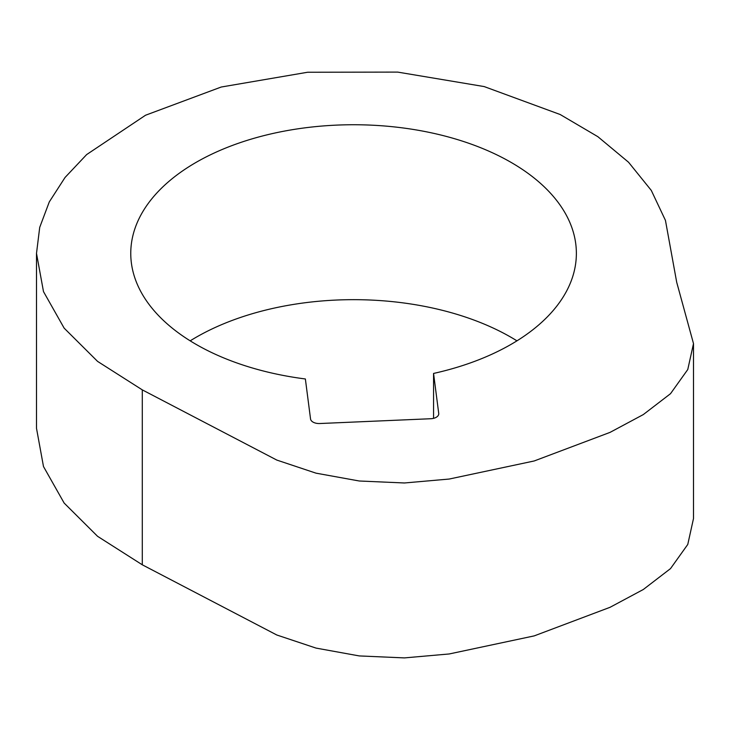 <?xml version="1.0" encoding="UTF-8"?>
<svg xmlns="http://www.w3.org/2000/svg" width="730" height="730" viewBox="0 0 730 730"><rect width="100%" height="100%" fill="white"/><g stroke="black" fill="none" stroke-linecap="round" stroke-linejoin="round"><path stroke-width="1.09" d="M36.5 253.383L36.5 428.3L43.49 466.534L64.158 503.07L97.583 536.322L142.295 564.801L276.825 635.009L316.044 648.094L359.26 655.923L404.42 657.903L449.205 653.961L534.196 635.894L610.043 607.305L643.303 589.502L670.514 568.606L687.769 544.452L693.5 518.528L693.5 343.611L676.701 282.255L665.45 220.387L651.288 190.402L628.539 162.233L597.87 136.692L560.165 114.51L484.182 86.578L397.668 72.097L307.595 72.252L221.226 87.025L145.544 115.23L86.651 154.578L65.043 177.472L49.293 201.9L39.712 227.377L36.5 253.383L43.49 291.608L64.158 328.153L97.583 361.396L142.295 389.875L276.825 460.082L316.044 473.168L359.26 480.997L404.42 482.977L449.205 479.044L534.196 460.968L610.043 432.379L643.303 414.576L670.514 393.689L687.769 369.526L693.5 343.611M516.949 340.837A222.805 128.635 0 0 0 511.119 337.342A222.805 128.635 0 0 0 190.192 340.837M511.119 162.416A222.805 128.635 0 0 0 268.302 134.539A222.805 128.635 0 0 0 130.761 253.383A222.805 128.635 0 0 0 196.023 344.341A222.805 128.635 0 0 0 305.368 378.97L310.542 418.956A8.568 4.946 0 0 0 319.722 423.528L430.819 418.728A8.568 4.946 0 0 0 438.748 413.8A8.568 4.946 0 0 0 438.73 413.426L433.556 373.441A222.805 128.635 0 0 0 576.371 253.383A222.805 128.635 0 0 0 511.119 162.416M433.556 418.345L433.556 373.441M142.295 564.801L142.295 389.875M438.73 414.166L438.73 413.426"/></g></svg>
